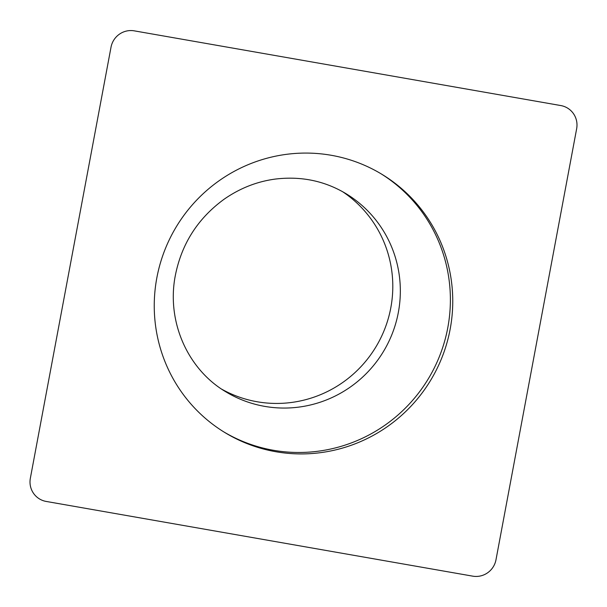 <?xml version="1.0" encoding="UTF-8"?>
<svg xmlns="http://www.w3.org/2000/svg" width="607" height="607" viewBox="0 0 607 607"><rect width="100%" height="100%" fill="white"/><g stroke="black" fill="none" stroke-linecap="round" stroke-linejoin="round"><path stroke-width="0.91" d="M134.276 30.851L560.792 105.557A20.152 19.803 -58.5 0 1 576.65 128.745L495.98 559.813A20.152 19.803 -58.5 0 1 472.724 576.149L46.208 501.443A20.152 19.803 -58.5 0 1 30.35 478.255L111.02 47.187A20.152 19.803 -58.5 0 1 134.276 30.851L560.792 105.557A20.152 19.803 -58.5 0 1 576.65 128.745L495.98 559.813A20.152 19.803 -58.5 0 1 472.724 576.149L46.208 501.443A20.152 19.803 -58.5 0 1 30.35 478.255L111.02 47.187A20.152 19.803 -58.5 0 1 134.276 30.851M219.415 180.529A151.128 148.548 121.5 0 0 224.605 432.396A151.128 148.548 121.5 0 0 387.585 426.471A151.128 148.548 121.5 0 0 382.395 174.604A151.128 148.548 121.5 0 0 219.415 180.529M342.621 191.706A115.861 113.888 -58.5 0 1 342.834 382.395A115.861 113.888 -58.5 0 1 221.745 389.193M381.204 173.883A151.128 148.548 -58.5 0 1 385.217 425.021A151.128 148.548 -58.5 0 1 223.422 431.668M350.368 387.008A115.861 113.888 121.5 0 0 346.392 193.906C324.798 180.856 300.996 175.924 275.009 179.111C256.844 181.584 239.917 188.261 224.233 199.142C197.305 218.732 180.863 244.94 174.907 277.756C166.971 323.804 188.845 369.822 225.417 391.553A115.861 113.888 121.5 0 0 350.368 387.008"/></g></svg>
